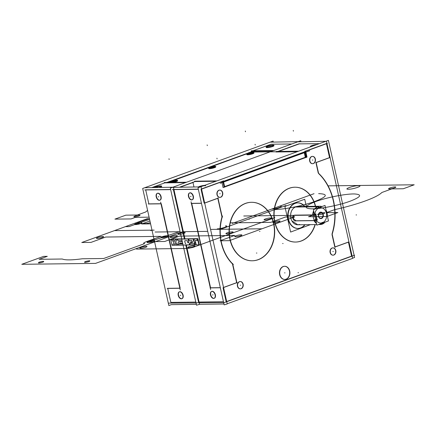 <?xml version="1.0" encoding="UTF-8"?>
<svg xmlns="http://www.w3.org/2000/svg" width="436" height="436" viewBox="0 0 436 436"><rect width="100%" height="100%" fill="white"/><g stroke="black" fill="none" stroke-linecap="round" stroke-linejoin="round"><path stroke-width="0.65" d="M160.622 202.135L180.253 289.956M180.155 288.163L161.298 203.803M180.128 288.261L167.184 288.425M167.713 288.321L179.855 288.169M196.314 304.333L171.359 304.644L168.852 305.56L142.681 188.466L273.094 141.068L273.29 141.945M291.809 143.973L271.088 144.229L291.809 143.973L271.088 144.229L291.809 143.973L271.088 144.229L253.038 150.791M252.035 151.297L252.161 151.848M152.126 187.469L164.775 182.869L152.126 187.469L164.775 182.869L185.491 182.613L164.775 182.869L152.126 187.469L164.775 182.869L185.491 182.613M145.722 189.938L148.834 203.879L145.722 189.938L148.834 203.879L145.722 189.938L148.834 203.879L160.982 203.726M167.735 288.419L170.858 302.393L167.735 288.419L170.858 302.393L195.808 302.083L170.858 302.393L167.735 288.419L170.858 302.393L195.808 302.083M298.796 141.624L270.069 142.163M299.679 143.738L279.836 150.954M272.347 151.047L251.071 151.308M252.008 151.167L272.729 150.905M280.174 150.633L298.747 143.885L319.468 143.629L298.747 143.885L277.966 151.434M273.803 145.515A4.022 0.665 -12.6 0 0 267.541 146.567A4.022 0.665 167.4 0 1 273.078 145.45A4.022 0.665 167.4 0 1 272.614 146.507A4.022 0.665 167.4 0 1 267.077 147.63A4.022 0.665 167.4 0 1 267.541 146.567A4.022 0.665 167.4 0 1 273.078 145.45A4.022 0.665 167.4 0 1 272.614 146.507A4.022 0.665 -12.6 0 0 273.999 145.662M273.759 150.529L251.37 150.812M193.971 186.946L192.903 182.155M186.526 182.237L164.138 182.515M193.366 182.379L180.335 187.115M170.672 189.627L144.757 189.949M145.689 189.807L170.645 189.496M215.875 181.278L195.154 181.534L179.779 187.12L195.154 181.534L179.779 187.12L195.154 181.534L215.875 181.278L195.154 181.534L215.875 181.278L195.154 181.534L179.779 187.12L192.429 182.526M161.494 186.335A4.022 0.665 -12.6 0 0 155.227 187.387A4.022 0.665 -12.6 0 0 155.123 187.431A4.022 0.665 167.4 0 1 155.227 187.387A4.022 0.665 167.4 0 1 160.764 186.27A4.022 0.665 167.4 0 1 160.301 187.327A4.022 0.665 167.4 0 1 160.186 187.366A4.022 0.665 -12.6 0 0 160.301 187.327A4.022 0.665 -12.6 0 0 161.691 186.483M184.968 238.961L173.397 187.202L144.676 187.742M186.325 245.032L199.568 304.295L196.511 305.211L170.334 188.123L300.747 140.719L300.944 141.596M173.381 189.611L184.417 238.993L173.381 189.611M198.516 302.05L185.769 245.037L198.516 302.05L223.466 301.739L198.516 302.05L185.769 245.037L198.516 302.05L223.466 301.739L198.516 302.05L185.769 245.037L198.516 302.05L185.769 245.037L198.516 302.05L223.466 301.739M182.057 298.649A3.657 2.224 -110 0 0 183.016 294.818A3.657 2.224 -110 0 0 180.019 291.695A3.657 2.224 -110 0 0 178.504 295.243A3.657 2.224 -110 0 0 181.594 298.731A3.657 2.224 -110 0 0 183.115 295.183A3.657 2.224 -110 0 0 180.019 291.695A3.657 2.224 -110 0 0 178.504 295.243A3.657 2.224 -110 0 0 181.594 298.731A3.657 2.224 -110 0 0 181.916 298.693M160.034 200.135A3.657 2.224 -110 0 0 160.998 196.304A3.657 2.224 -110 0 0 158.001 193.181A3.657 2.224 -110 0 0 156.48 196.729A3.657 2.224 -110 0 0 159.576 200.217A3.657 2.224 -110 0 0 161.091 196.669A3.657 2.224 -110 0 0 158.001 193.181A3.657 2.224 -110 0 0 156.48 196.729A3.657 2.224 -110 0 0 159.576 200.217A3.657 2.224 -110 0 0 159.892 200.179M168.307 303.124L196.56 302.955M148.305 203.983L161.249 203.825M154.878 187.131A4.022 0.665 167.4 0 1 159.102 186.058A4.022 0.665 167.4 0 1 161.609 186.118A4.022 0.665 167.4 0 1 159.93 187.066M160.486 186.864A4.022 0.665 167.4 0 1 158.889 187.382M154.197 187.442A4.022 0.665 167.4 0 1 155.439 186.93M181.545 298.813A3.657 2.224 70 0 1 178.373 295.891A3.657 2.224 70 0 1 179.278 291.88A3.657 2.224 70 0 1 179.981 291.815M179.512 291.82A3.657 2.224 70 0 1 182.684 294.741A3.657 2.224 70 0 1 181.774 298.753A3.657 2.224 70 0 1 181.076 298.818M159.527 200.298A3.657 2.224 70 0 1 156.355 197.377A3.657 2.224 70 0 1 157.26 193.366A3.657 2.224 70 0 1 157.963 193.295M157.489 193.301A3.657 2.224 70 0 1 160.661 196.227A3.657 2.224 70 0 1 159.756 200.233A3.657 2.224 70 0 1 159.053 200.304M272.8 146.044A4.022 0.665 167.4 0 1 268.576 147.117A4.022 0.665 167.4 0 1 266.074 147.052A4.022 0.665 167.4 0 1 267.753 146.109M267.192 146.311A4.022 0.665 167.4 0 1 271.415 145.237A4.022 0.665 167.4 0 1 273.922 145.297A4.022 0.665 167.4 0 1 272.244 146.245M174.694 181.632L172.422 181.986M172.405 181.665L172.83 181.981M172.187 181.812L174.035 181.142M175.681 180.945L173.408 181.3M175.703 181.267L175.272 180.951M175.915 181.12L174.073 181.79M304.284 152.725L305.309 157.292L304.284 152.725L305.309 157.292L304.284 152.725L305.309 157.292L224.616 186.619L223.597 182.057M309.762 150.736L220.175 183.3M304.208 152.371L223.515 181.698M168.492 182.281L248.624 153.156M248.891 153.058A3.657 0.605 167.4 0 1 253.921 152.039A3.657 0.605 -12.6 0 0 248.891 153.058A3.657 0.605 167.4 0 1 253.921 152.039A3.657 0.605 -12.6 0 0 248.891 153.058A3.657 0.605 -12.6 0 1 253.921 152.039A3.657 0.605 -12.6 0 0 248.891 153.058M254.144 152.033L276.37 151.761M172.738 182.406A3.657 0.605 -12.6 0 0 176.373 181.518A3.657 0.605 -12.6 0 1 172.738 182.406A3.657 0.605 -12.6 0 0 176.373 181.518A3.657 0.605 -12.6 0 1 172.738 182.406A3.657 0.605 -12.6 0 0 176.373 181.518A3.657 0.605 -12.6 0 0 176.798 180.553A3.657 0.605 -12.6 0 0 171.762 181.572A3.657 0.605 -12.6 0 0 170.585 182.433A3.657 0.605 -12.6 0 1 171.762 181.572A3.657 0.605 -12.6 0 0 170.585 182.433A3.657 0.605 -12.6 0 1 171.762 181.572A3.657 0.605 -12.6 0 0 170.585 182.433M253.752 152.862A3.657 0.605 -12.6 0 0 248.095 153.832A3.657 0.605 -12.6 0 0 247.675 154.796A3.657 0.605 -12.6 0 0 252.706 153.777A3.657 0.605 -12.6 0 0 253.125 152.813A3.657 0.605 -12.6 0 0 248.095 153.832A3.657 0.605 -12.6 0 0 247.675 154.796A3.657 0.605 -12.6 0 0 252.706 153.777A3.657 0.605 -12.6 0 0 253.965 153.009M215.591 166.737A3.657 0.605 -12.6 0 0 209.929 167.702A3.657 0.605 -12.6 0 0 209.509 168.667A3.657 0.605 -12.6 0 0 214.539 167.647A3.657 0.605 -12.6 0 0 214.959 166.683A3.657 0.605 -12.6 0 0 209.929 167.702A3.657 0.605 -12.6 0 0 209.509 168.667A3.657 0.605 -12.6 0 0 214.539 167.647A3.657 0.605 -12.6 0 0 215.804 166.879M306.448 157.271L306.998 157.069L305.74 151.423L221.82 181.921L223.085 187.567L224.153 187.18M305.93 157.456L224.665 186.995M168.41 181.921A3.657 0.605 -12.6 0 0 167.119 182.477M250.449 152.208L166.508 182.608M254.063 151.679A3.657 0.605 -12.6 0 0 248.542 152.796M176.558 181.054A3.657 0.605 167.4 0 1 172.716 182.041A3.657 0.605 167.4 0 1 170.422 181.981A3.657 0.605 167.4 0 1 171.975 181.114M171.419 181.316A3.657 0.605 167.4 0 1 175.261 180.33A3.657 0.605 167.4 0 1 177.556 180.39A3.657 0.605 167.4 0 1 176.002 181.256M177.425 180.608A3.657 0.605 -12.6 0 0 171.762 181.572A3.657 0.605 -12.6 0 1 176.798 180.553A3.657 0.605 -12.6 0 1 176.373 181.518A3.657 0.605 -12.6 0 0 177.637 180.749M252.891 153.314A3.657 0.605 167.4 0 1 249.043 154.295A3.657 0.605 167.4 0 1 246.749 154.24A3.657 0.605 167.4 0 1 248.307 153.368M247.746 153.57A3.657 0.605 167.4 0 1 251.594 152.589A3.657 0.605 167.4 0 1 253.883 152.644A3.657 0.605 167.4 0 1 252.33 153.516M214.725 167.184A3.657 0.605 167.4 0 1 210.882 168.165A3.657 0.605 167.4 0 1 208.588 168.111A3.657 0.605 167.4 0 1 210.141 167.239M209.58 167.446A3.657 0.605 167.4 0 1 213.427 166.459A3.657 0.605 167.4 0 1 215.722 166.514A3.657 0.605 167.4 0 1 214.169 167.386M321.991 218.267A3.248 2.523 -90.7 0 1 318.416 216.251A3.248 2.523 -90.7 0 1 320.618 212.13M319.686 212.474A3.248 2.523 -90.7 0 1 323.261 214.49A3.248 2.523 -90.7 0 1 321.06 218.605M321.348 218.185A2.921 2.267 89.3 0 0 322.902 214.577A2.921 2.267 89.3 0 0 320.089 212.561A2.921 2.267 -90.7 0 1 322.902 214.577A2.921 2.267 -90.7 0 1 321.348 218.185A2.921 2.267 -90.7 0 1 318.542 216.163A2.921 2.267 -90.7 0 1 320.089 212.561A2.921 2.267 -90.7 0 1 322.902 214.577A2.921 2.267 -90.7 0 1 321.348 218.185A2.921 2.267 -90.7 0 1 318.542 216.163A2.921 2.267 -90.7 0 1 320.089 212.561A2.921 2.267 89.3 0 0 318.542 216.163A2.921 2.267 89.3 0 0 321.348 218.185A2.921 2.267 89.3 0 0 322.902 214.577A2.921 2.267 89.3 0 0 320.089 212.561A2.921 2.267 -90.7 0 1 322.902 214.577A2.921 2.267 -90.7 0 1 321.348 218.185A2.921 2.267 -90.7 0 1 318.542 216.163A2.921 2.267 -90.7 0 1 320.089 212.561M328.466 220.938L316.879 225.145L313.413 209.645L325.005 205.438L328.466 220.938M315.484 214.365L316.716 219.869L315.484 214.365L316.716 219.869L315.484 214.365L316.716 219.869L316.056 220.109L313.969 220.545L296.158 220.769L313.969 220.545L316.056 220.109L313.969 220.545L296.158 220.769L313.969 220.545L316.056 220.109L313.969 220.545M316.122 220.218A7.674 5.957 89.3 0 0 322.373 222.758A7.674 5.957 89.3 0 1 316.122 220.218A7.674 5.957 89.3 0 0 322.373 222.758A7.674 5.957 89.3 0 1 316.122 220.218A7.674 5.957 89.3 0 0 322.373 222.758A7.674 5.957 89.3 0 0 326.444 213.291A7.674 5.957 89.3 0 0 319.07 207.983A7.674 5.957 89.3 0 0 314.797 214.479L312.71 214.915A9.14 7.09 -90.7 0 1 313.664 210.752A9.14 7.09 89.3 0 0 312.71 214.915L315.457 214.24M317.375 219.766L314.994 220.632L295.336 220.872M314.1 219.902L314.814 219.897M316.716 219.869L316.056 220.109L316.716 219.869M322.526 222.3A1.461 0.877 -113.4 0 1 322.308 224L322.629 224A9.14 7.09 -90.7 0 1 320.356 224.513A9.14 7.09 -90.7 0 1 319.021 224.371M296.137 206.724L318.705 206.446A9.14 7.09 -90.7 0 0 315.103 209.035M316.405 223.036A9.14 7.09 -90.7 0 1 313.816 211.449M291.853 220.818L297.799 224.796A9.14 7.09 -90.7 0 1 290.659 216.954A9.14 7.09 -90.7 0 1 295.706 206.86C292.621 208.217 290.916 210.997 290.599 215.188M297.799 224.796L299.646 224.453A9.14 7.09 -90.7 0 1 290.856 218.136A9.14 7.09 -90.7 0 1 295.706 206.86A9.14 7.09 -90.7 0 1 297.559 206.522L295.717 206.86L318.275 206.582L295.706 206.86L317.833 206.588A9.14 7.09 -90.7 0 1 319.686 206.244L318.193 206.451M310.41 224.638L290.61 232.072L284.888 206.457L304.731 199.247L306.334 206.413M304.508 206.435A12.791 9.93 89.3 0 0 294.921 203.345A12.791 9.93 89.3 0 1 304.508 206.435A12.791 9.93 89.3 0 0 294.921 203.345A12.791 9.93 89.3 0 1 304.508 206.435A12.791 9.93 89.3 0 0 294.921 203.345A12.791 9.93 89.3 0 0 288.131 219.128A12.791 9.93 89.3 0 0 300.426 227.974A12.791 9.93 89.3 0 0 304.737 224.709A12.791 9.93 89.3 0 1 300.426 227.974A12.791 9.93 89.3 0 0 304.737 224.709A12.791 9.93 89.3 0 1 300.426 227.974A12.791 9.93 89.3 0 0 304.737 224.709M301.352 227.728A12.791 9.93 -90.7 0 1 298.164 228.448A12.791 9.93 -90.7 0 1 288.142 217.068A12.791 9.93 -90.7 0 1 295.859 203.149M298.001 228.448A12.791 9.93 89.3 0 0 300.426 227.974A12.791 9.93 89.3 0 1 288.131 219.128A12.791 9.93 89.3 0 1 294.921 203.345A12.791 9.93 89.3 0 0 287.853 217.471A12.791 9.93 89.3 0 0 297.832 228.453M294.66 203.585A12.791 9.93 -90.7 0 1 297.848 202.86A12.791 9.93 -90.7 0 1 304.84 206.43M305.069 224.704A12.791 9.93 -90.7 0 1 300.153 228.164M295.281 207.035L317.849 206.757A9.14 7.09 -90.7 0 1 320.128 206.239A9.14 7.09 -90.7 0 1 321.981 206.533M321.408 224.317L321.773 224.311A9.14 7.09 -90.7 0 0 324.994 222.197M326.074 210.228A9.14 7.09 -90.7 0 1 327.327 215.831M317.708 206.822A1.461 0.872 65.6 0 1 318.781 208.479M318.847 224.431A9.14 7.09 89.3 0 0 321.643 224.224A9.14 7.09 89.3 0 1 318.847 224.431A9.14 7.09 89.3 0 0 321.643 224.224A9.14 7.09 -90.7 0 1 318.847 224.431A9.14 7.09 -90.7 0 0 319.91 224.518L321.948 224.148A1.461 0.888 70 0 0 322.422 223.134A1.461 0.888 70 0 1 321.948 224.148A1.461 0.888 -110 0 0 322.422 223.134A1.461 0.888 70 0 1 321.948 224.148A1.461 0.888 -110 0 0 322.422 223.134A1.461 0.888 70 0 1 321.948 224.148L324.678 222.311L321.479 224.295A1.461 0.905 -105.5 0 0 321.915 222.513M322.373 222.758A7.674 5.957 89.3 0 0 326.444 213.291A7.674 5.957 89.3 0 0 319.07 207.983A7.674 5.957 89.3 0 0 314.797 214.479A7.674 5.957 89.3 0 1 319.07 207.983A7.674 5.957 89.3 0 0 314.797 214.479A7.674 5.957 89.3 0 1 319.07 207.983A7.674 5.957 89.3 0 1 326.444 213.291A7.674 5.957 89.3 0 1 322.373 222.758A7.674 5.957 89.3 0 0 326.444 213.291A7.674 5.957 89.3 0 0 319.07 207.983A7.674 5.957 89.3 0 1 326.444 213.291A7.674 5.957 89.3 0 1 322.373 222.758M318.961 207.634A1.461 0.888 -110 0 0 318.111 206.642A1.461 0.888 70 0 1 318.961 207.634A1.461 0.888 -110 0 0 318.111 206.642A1.461 0.888 70 0 1 319.119 208.343A1.461 0.888 70 0 0 318.111 206.642A1.461 0.888 70 0 1 319.119 208.343A1.461 0.888 70 0 0 318.111 206.642A1.461 0.888 70 0 1 318.961 207.634A1.461 0.888 -110 0 0 318.111 206.642A1.461 0.888 70 0 1 319.119 208.343A1.461 0.888 70 0 0 318.111 206.642M314.198 220.109A1.461 0.474 -25.7 0 0 315.882 219.199M316.498 223.445A9.14 7.09 -90.7 0 1 314.024 220.643A9.14 7.09 89.3 0 0 316.498 223.445A9.14 7.09 -90.7 0 1 314.024 220.643A9.14 7.09 89.3 0 0 316.498 223.445A9.14 7.09 89.3 0 1 314.024 220.643M313.146 215.357L315.021 215.357M318.427 206.528A1.461 0.899 73.5 0 1 319.386 208.25M314.509 209.247A9.14 7.09 89.3 0 1 317.833 206.588L295.706 206.86L317.833 206.588A9.14 7.09 89.3 0 0 314.509 209.247A9.14 7.09 -90.7 0 1 317.833 206.588A9.14 7.09 89.3 0 0 314.509 209.247A9.14 7.09 -90.7 0 1 317.833 206.588L295.706 206.86A9.14 7.09 -90.7 0 0 290.856 218.136A9.14 7.09 -90.7 0 0 299.641 224.453A9.14 7.09 -90.7 0 1 290.856 218.136A9.14 7.09 -90.7 0 1 295.706 206.86A9.14 7.09 -90.7 0 0 290.856 218.136A9.14 7.09 -90.7 0 0 299.641 224.453M316.116 214.136L313.735 215.003L294.077 215.248M313.664 210.752A9.14 7.09 89.3 0 0 312.71 214.915L294.736 215.139L312.71 214.915A9.14 7.09 -90.7 0 1 313.664 210.752A9.14 7.09 89.3 0 0 312.71 214.915L314.797 214.479M317.212 220.229L315.789 213.874M295.586 220.976A2.927 1.782 70 0 1 293.014 218.681A2.927 1.782 70 0 1 293.728 215.439A2.927 1.782 70 0 1 294.338 215.389M318.64 173.621L316.084 162.203M318.242 172.967L315.937 162.65M352.582 258.194L354.577 257.469L354.114 255.398M195.966 302.78L224.213 302.611L354.632 255.213L354.076 255.218L328.406 140.376L197.993 187.774L224.164 304.868L227.227 303.952L201.056 186.859L172.329 187.398M297.728 141.82L326.45 141.28L352.626 258.374L227.189 303.772M348.44 242.138L351.569 256.128L226.682 301.521L351.569 256.128L348.44 242.138L351.569 256.128L348.44 242.138L351.569 256.128L226.682 301.521M226.17 301.707L223.041 287.711M223.537 287.444L236.655 282.675L232.459 263.911A40.94 31.774 -90.7 0 1 221.221 242.634A40.94 31.774 -90.7 0 1 221.973 217.003L217.798 198.315L221.973 217.003A40.94 31.774 89.3 0 0 221.221 242.634A40.94 31.774 89.3 0 0 232.459 263.911L236.655 282.675L223.537 287.444L236.655 282.675L223.537 287.444L236.655 282.675L232.459 263.911A40.94 31.774 -90.7 0 1 221.221 242.634A40.94 31.774 89.3 0 0 232.459 263.911A40.94 31.774 89.3 0 1 221.221 242.634A40.94 31.774 -90.7 0 1 221.973 217.003A40.94 31.774 89.3 0 0 221.221 242.634A40.94 31.774 89.3 0 0 232.459 263.911M217.782 198.238L204.664 203.002M204.152 203.192L201.04 189.268M201.519 188.93L222.812 181.191M222.851 181.371L224.071 186.821M224.584 186.635L305.854 157.096L304.628 151.619L305.854 157.096L304.628 151.619L305.854 157.096L224.584 186.635L305.854 157.096L304.628 151.619M305.107 151.281L326.401 143.542M326.444 143.722L329.545 157.614L316.149 162.486L329.545 157.614L326.444 143.722L329.545 157.614L326.444 143.722L329.545 157.614L316.149 162.486M318.623 173.561A51.176 39.72 -90.7 0 1 333.295 200.762A51.176 39.72 -90.7 0 1 332.041 233.838A51.176 39.72 89.3 0 0 333.295 200.762A51.176 39.72 89.3 0 0 318.623 173.561A51.176 39.72 -90.7 0 1 333.295 200.762A51.176 39.72 -90.7 0 1 332.041 233.838A51.176 39.72 89.3 0 0 333.295 200.762A51.176 39.72 89.3 0 0 318.623 173.561A51.176 39.72 89.3 0 1 333.295 200.762A51.176 39.72 89.3 0 1 332.041 233.838A51.176 39.72 89.3 0 0 333.295 200.762M332.03 234.661L334.793 247.01M335.022 246.923L348.424 242.056M332.81 247.866A3.657 2.839 89.3 0 0 332.068 248.002A3.657 2.839 89.3 0 0 330.128 252.509A3.657 2.839 89.3 0 0 333.638 255.038A3.657 2.839 89.3 0 0 335.578 250.526A3.657 2.839 89.3 0 0 332.068 248.002A3.657 2.839 89.3 0 0 330.128 252.509A3.657 2.839 89.3 0 0 333.638 255.038A3.657 2.839 89.3 0 0 335.666 251.076A3.657 2.839 89.3 0 0 332.924 247.866M251.387 202.299A29.245 22.699 89.3 0 0 245.463 203.394A29.245 22.699 89.3 0 0 229.941 239.468A29.245 22.699 89.3 0 0 258.041 259.687A29.245 22.699 89.3 0 0 273.563 223.614A29.245 22.699 89.3 0 0 245.463 203.394A29.245 22.699 89.3 0 0 229.941 239.468A29.245 22.699 89.3 0 0 258.041 259.687A29.245 22.699 89.3 0 0 274.206 227.472A29.245 22.699 89.3 0 0 251.507 202.299M315.364 206.299A27.413 21.277 89.3 0 0 288.883 188.374A27.413 21.277 89.3 0 0 274.685 222.06A27.413 21.277 89.3 0 0 294.235 242.013A27.413 21.277 89.3 0 0 315.01 224.584A27.413 21.277 89.3 0 1 295.472 242.045A27.413 21.277 89.3 0 1 274.685 222.06A27.413 21.277 89.3 0 0 294.235 242.013A27.413 21.277 89.3 0 0 315.01 224.584A27.413 21.277 89.3 0 1 294.235 242.013A27.413 21.277 89.3 0 1 274.685 222.06A27.413 21.277 89.3 0 0 294.235 242.013A27.413 21.277 89.3 0 0 315.01 224.584A27.413 21.277 89.3 0 1 294.235 242.013A27.413 21.277 89.3 0 1 274.685 222.06A27.413 21.277 89.3 0 1 288.883 188.374A27.413 21.277 89.3 0 1 315.364 206.299A27.413 21.277 89.3 0 0 288.883 188.374A27.413 21.277 89.3 0 0 274.685 222.06A27.413 21.277 89.3 0 1 288.883 188.374A27.413 21.277 89.3 0 1 315.364 206.299A27.413 21.277 89.3 0 0 288.883 188.374A27.413 21.277 89.3 0 0 274.685 222.06M312.361 156.388A3.657 2.839 89.3 0 0 311.62 156.524A3.657 2.839 89.3 0 0 309.68 161.031A3.657 2.839 89.3 0 0 313.19 163.56A3.657 2.839 89.3 0 0 315.13 159.047A3.657 2.839 89.3 0 0 311.62 156.524A3.657 2.839 89.3 0 0 309.68 161.031A3.657 2.839 89.3 0 0 313.19 163.56A3.657 2.839 89.3 0 0 315.217 159.598A3.657 2.839 89.3 0 0 312.476 156.388M219.673 190.074A3.657 2.839 89.3 0 0 218.932 190.21A3.657 2.839 89.3 0 0 216.992 194.718A3.657 2.839 89.3 0 0 220.507 197.246A3.657 2.839 89.3 0 0 222.447 192.734A3.657 2.839 89.3 0 0 218.932 190.21A3.657 2.839 89.3 0 0 216.992 194.718A3.657 2.839 89.3 0 0 220.507 197.246A3.657 2.839 89.3 0 0 222.534 193.284A3.657 2.839 89.3 0 0 219.793 190.074M240.122 281.552A3.657 2.839 89.3 0 0 239.38 281.689A3.657 2.839 89.3 0 0 237.44 286.196A3.657 2.839 89.3 0 0 240.955 288.725A3.657 2.839 89.3 0 0 242.896 284.212A3.657 2.839 89.3 0 0 239.38 281.689A3.657 2.839 89.3 0 0 237.44 286.196A3.657 2.839 89.3 0 0 240.955 288.725A3.657 2.839 89.3 0 0 242.983 284.763A3.657 2.839 89.3 0 0 240.241 281.552M284.49 266.292A6.578 5.107 89.3 0 0 283.155 266.538A6.578 5.107 89.3 0 0 279.661 274.653A6.578 5.107 89.3 0 0 285.989 279.204A6.578 5.107 89.3 0 0 289.477 271.088A6.578 5.107 89.3 0 0 283.155 266.538A6.578 5.107 89.3 0 0 279.661 274.653A6.578 5.107 89.3 0 0 285.989 279.204A6.578 5.107 89.3 0 0 289.629 272.015A6.578 5.107 89.3 0 0 284.604 266.292M223.968 303.99L199.018 304.301M173.348 189.458L198.298 189.148M201.443 203.225L191.704 203.345M191.726 203.443L210.577 287.787L220.322 287.667L210.577 287.787L220.322 287.667L210.577 287.787L191.726 203.443L210.577 287.787L191.726 203.443L210.577 287.787L220.322 287.667M192.303 199.732A3.657 2.224 -110 0 0 193.262 195.9A3.657 2.224 -110 0 0 190.265 192.777A3.657 2.224 -110 0 0 188.75 196.325A3.657 2.224 -110 0 0 191.84 199.813A3.657 2.224 -110 0 0 193.361 196.271A3.657 2.224 -110 0 0 190.265 192.777A3.657 2.224 -110 0 0 188.75 196.325A3.657 2.224 -110 0 0 191.84 199.813A3.657 2.224 -110 0 0 192.162 199.775M214.321 298.246A3.657 2.224 -110 0 0 215.286 294.414A3.657 2.224 -110 0 0 212.288 291.292A3.657 2.224 -110 0 0 210.768 294.84A3.657 2.224 -110 0 0 213.858 298.328A3.657 2.224 -110 0 0 215.379 294.785A3.657 2.224 -110 0 0 212.288 291.292A3.657 2.224 -110 0 0 210.768 294.84A3.657 2.224 -110 0 0 213.858 298.328A3.657 2.224 -110 0 0 214.18 298.289M223.804 181.027L201.121 189.268M198.336 189.3L172.356 189.627M327.392 143.373L304.71 151.619M297.221 151.712L275.95 151.979M276.936 151.81L297.657 151.554M311.795 146.016A4.022 0.665 167.4 0 0 310.427 146.91A4.022 0.665 167.4 0 1 311.795 146.016A4.022 0.665 -12.6 0 0 310.427 146.91A4.022 0.665 167.4 0 1 311.795 146.016A4.022 0.665 167.4 0 1 315.419 145.095A4.022 0.665 -12.6 0 0 311.795 146.016A4.022 0.665 167.4 0 1 315.419 145.095A4.022 0.665 -12.6 0 0 311.795 146.016A4.022 0.665 167.4 0 1 315.419 145.095M306.486 157.451L305.064 151.101M298.687 151.178L276.304 151.456M310.977 146.714A4.022 0.665 167.4 0 1 310.323 146.501A4.022 0.665 167.4 0 1 312.002 145.553M311.446 145.76A4.022 0.665 167.4 0 1 316.934 144.545M330.074 157.51L315.887 162.666M348.953 241.953L334.761 247.108M335.12 247.365L332.096 233.838M333.398 200.102A51.176 39.72 -90.7 0 1 331.976 234.83M318.122 172.863A51.176 39.72 -90.7 0 1 333.687 201.416M224.704 187.175L223.287 180.82M216.91 180.902L194.521 181.18M198.451 186.891A4.022 0.665 167.4 0 1 199.688 186.374M199.132 186.581A4.022 0.665 167.4 0 1 204.62 185.365M205.743 185.785A4.022 0.665 -12.6 0 0 199.481 186.837M218.311 198.129L204.68 203.083M201.47 203.323L191.175 203.449M222.305 217.373L217.946 197.857M233.358 264.538A40.94 31.774 -90.7 0 1 222.518 216.027M236.988 283.051L232.628 263.535M237.184 282.572L223.554 287.526M220.344 287.765L210.048 287.891M210.675 289.575L191.044 201.759M191.791 199.895A3.657 2.224 70 0 1 188.619 196.974A3.657 2.224 70 0 1 189.524 192.963A3.657 2.224 70 0 1 190.227 192.897M189.753 192.903A3.657 2.224 70 0 1 192.93 195.824A3.657 2.224 70 0 1 192.02 199.835A3.657 2.224 70 0 1 191.317 199.901M213.814 298.409A3.657 2.224 70 0 1 210.637 295.488A3.657 2.224 70 0 1 211.547 291.477A3.657 2.224 70 0 1 212.25 291.412M211.776 291.417A3.657 2.224 70 0 1 214.948 294.338A3.657 2.224 70 0 1 214.043 298.349A3.657 2.224 70 0 1 213.34 298.415M334.15 254.913A3.657 2.839 -90.7 0 1 333.137 255.169A3.657 2.839 -90.7 0 1 330.265 251.845A3.657 2.839 -90.7 0 1 332.586 247.915M332.025 248.117A3.657 2.839 -90.7 0 1 333.044 247.861A3.657 2.839 -90.7 0 1 335.911 251.185A3.657 2.839 -90.7 0 1 333.595 255.115M259.638 259.131A29.245 22.699 -90.7 0 1 252.351 260.777A29.245 22.699 -90.7 0 1 229.445 234.764A29.245 22.699 -90.7 0 1 247.076 202.947M244.34 203.944A29.245 22.699 -90.7 0 1 251.627 202.299A29.245 22.699 -90.7 0 1 274.533 228.306A29.245 22.699 -90.7 0 1 256.897 260.129M275.334 223.701A27.413 21.277 -90.7 0 1 295.03 187.218A27.413 21.277 -90.7 0 1 315.599 206.299A27.413 21.277 -90.7 0 0 315.402 205.558M315.244 224.578A27.413 21.277 -90.7 0 1 295.712 242.04A27.413 21.277 -90.7 0 1 274.593 220.387M313.702 163.435A3.657 2.839 -90.7 0 1 312.688 163.691A3.657 2.839 -90.7 0 1 309.816 160.366A3.657 2.839 -90.7 0 1 312.138 156.437M311.582 156.638A3.657 2.839 -90.7 0 1 312.596 156.382A3.657 2.839 -90.7 0 1 315.468 159.707A3.657 2.839 -90.7 0 1 313.146 163.636M221.019 197.121A3.657 2.839 -90.7 0 1 220 197.377A3.657 2.839 -90.7 0 1 217.133 194.053A3.657 2.839 -90.7 0 1 219.455 190.123M218.894 190.325A3.657 2.839 -90.7 0 1 219.913 190.069A3.657 2.839 -90.7 0 1 222.78 193.393A3.657 2.839 -90.7 0 1 220.458 197.328M241.468 288.599A3.657 2.839 -90.7 0 1 240.449 288.855A3.657 2.839 -90.7 0 1 237.582 285.531A3.657 2.839 -90.7 0 1 239.904 281.602M239.342 281.803A3.657 2.839 -90.7 0 1 240.356 281.547A3.657 2.839 -90.7 0 1 243.228 284.872A3.657 2.839 -90.7 0 1 240.906 288.806M286.528 279.078A6.578 5.107 -90.7 0 1 284.888 279.449A6.578 5.107 -90.7 0 1 279.738 273.595A6.578 5.107 -90.7 0 1 283.7 266.434M283.084 266.658A6.578 5.107 -90.7 0 1 284.724 266.287A6.578 5.107 -90.7 0 1 289.88 272.14A6.578 5.107 -90.7 0 1 285.912 279.302M248.515 154.072L250.362 153.401M248.733 153.919L249.163 154.24M251.022 153.892L248.749 154.246M252.242 153.379L250.4 154.05M252.03 153.526L251.599 153.21M252.013 153.205L249.735 153.554M214.081 167.25L212.234 167.92M210.566 167.795L210.997 168.111M210.354 167.942L212.196 167.271M213.847 167.075L211.574 167.424M213.863 167.397L213.438 167.081M212.861 167.762L210.588 168.116M171.065 239.201L197.917 238.639L199.274 244.689L197.917 238.639L171.032 239.059L197.917 238.639L199.274 244.689L197.917 238.639L171.032 239.059L197.917 238.639L199.274 244.689L197.917 238.639L171.032 239.059L197.917 238.639L199.274 244.689L198.832 244.694M177.43 239.075L176.106 239.097M172.939 239.146L171.62 239.168M181.708 239.01L178.111 239.064M188.516 238.906L184.957 238.961M193.671 238.824L189.142 238.895M197.377 238.765L194.734 238.961L197.459 238.754L196.985 238.95L197.35 240.465L195.235 240.525L195.688 242.558M171.119 239.391L174.04 242.394L172.661 245.07M174.046 242.427L172.71 244.999M174.019 242.323L171.234 239.457M173.076 239.13L171.626 239.157M171.212 239.315L172.569 239.293M173.038 239.108L172.558 239.282L174.564 241.348L175.648 239.239L176.133 239.059M172.634 239.31L174.585 241.315M174.623 241.293L175.664 239.26L174.623 241.293L175.67 239.26L177.021 239.228L175.621 239.26M177.496 239.064L175.664 239.266M175.49 242.389L177.038 239.228M177.081 239.348L175.555 242.318L178.095 244.918L175.555 242.318L177.081 239.348L175.555 242.318L177.081 239.348L175.555 242.318L178.095 244.918M178.106 244.988L175.468 242.274M178.024 244.918L176.673 245.048L175.065 243.397L176.705 245.065M176.64 245.076L178.084 245.054M176.7 245.065L175.065 243.397M174.994 243.375L176.667 245.092M174.994 243.402L174.138 245.087M174.084 245.136L174.983 243.375M172.716 245.141L174.106 245.119L172.787 245.125M197.508 238.792L198.865 244.836L171.986 245.255L170.623 239.206L171.986 245.255L198.865 244.836L171.986 245.255L170.623 239.206L171.986 245.255L198.865 244.836L171.986 245.255L170.623 239.206L171.986 245.255L198.865 244.836L171.986 245.255L170.623 239.206L197.508 238.792L198.865 244.836L197.508 238.792L170.623 239.206L197.508 238.792L198.865 244.836L197.508 238.792L170.623 239.206L197.508 238.792L198.865 244.836L197.508 238.792L170.623 239.206L197.508 238.792M178.711 241.8A1.444 0.877 -110 0 1 178.809 241.773A1.444 0.877 -110 0 0 178.297 243.174L178.4 243.642A1.444 0.877 -110 0 0 179.621 245.021A1.444 0.877 -110 0 1 178.4 243.642L178.297 243.174L178.4 243.642A1.444 0.877 -110 0 0 179.621 245.021A1.444 0.877 -110 0 1 178.4 243.642L178.297 243.174L178.4 243.642A1.444 0.877 -110 0 0 179.621 245.021M179.654 245.016L183.044 244.967M181.485 239.157L177.708 239.217M177.686 239.331L177.964 240.574M178.041 240.683L181.627 240.628A1.275 0.774 70 0 1 182.221 241.708L182.215 241.713M177.926 240.699L181.698 240.639A1.275 0.774 70 0 1 182.248 241.648A1.275 0.774 -110 0 0 181.692 240.639A1.275 0.774 70 0 1 182.248 241.648A1.275 0.774 -110 0 0 181.692 240.639A1.275 0.774 70 0 1 182.248 241.648M182.188 241.615L178.891 241.767M182.499 243.174L182.624 243.74M182.591 243.806L182.45 243.141M182.564 243.708L179.681 243.855M179.605 243.746L179.501 243.272M179.518 243.152L182.433 243.108M182.461 243.119L179.425 243.168M184.793 241.435A0.725 0.441 70 0 1 184.989 240.699A0.725 0.441 70 0 1 185.115 240.683L187.273 240.634M187.295 240.645L185.038 240.683M187.333 240.705L187.753 242.58M187.829 242.689L188.897 242.569M188.952 242.601L188.167 239.124M188.625 238.89L184.548 239.108M185.338 244.928L189.349 244.869M189.415 244.869L189.17 243.74M189.447 244.798L189.219 243.779M185.812 243.762A0.725 0.441 70 0 1 185.202 243.07A0.725 0.441 -110 0 0 185.812 243.762A0.725 0.441 70 0 1 185.202 243.07L184.82 241.37A0.725 0.441 70 0 1 185.055 240.677A0.725 0.441 -110 0 0 184.82 241.37L185.202 243.07A0.725 0.441 -110 0 0 185.812 243.762A0.725 0.441 70 0 1 185.202 243.07L184.82 241.37A0.725 0.441 70 0 1 185.055 240.677A0.725 0.441 70 0 0 184.82 241.37L185.202 243.07L184.82 241.37A0.725 0.441 -110 0 1 185.011 240.694M194.227 243.25L189.883 243.321M189.867 243.435L190.183 244.852L189.867 243.435L190.183 244.852L194.505 244.787L190.183 244.852L189.867 243.435L190.183 244.852L194.543 244.683M194.57 244.787L194.243 243.288M194.603 244.716L194.287 243.321M190.636 242.645L191.987 242.639M192.047 242.612L193.6 240.35M193.606 240.291L193.328 239.042M193.268 238.972L188.734 239.042M188.712 239.162L189.011 240.498M189.088 240.607L191.807 240.585M191.829 240.694L190.581 242.509M194.598 238.988A1.733 1.057 -110 0 1 194.767 238.95A1.733 1.057 -110 0 0 194.096 240.634L194.511 242.476M194.581 242.585L195.617 242.569M195.682 242.569L194.511 242.596M195.715 242.498L195.295 240.628M195.312 240.509L197.295 240.378M197.35 240.41L197.034 238.983M196.968 238.917L194.81 238.95A1.733 1.057 70 0 0 194.56 238.999A1.733 1.057 70 0 0 194.069 240.699M194.707 243.364L195.001 244.667M195.077 244.776L196.151 244.661M196.178 244.76L195.846 243.261M196.205 244.689L195.895 243.293M195.851 243.234L194.729 243.244M178.248 243.135L178.373 243.702M178.27 243.234A1.444 0.877 70 0 1 178.673 241.811A1.444 0.877 70 0 1 178.885 241.778M178.695 241.806A1.444 0.877 -110 0 0 178.297 243.174A1.444 0.877 -110 0 1 178.809 241.773A1.444 0.877 -110 0 0 178.297 243.174A1.444 0.877 -110 0 1 178.809 241.773M182.248 241.729L178.787 241.784M177.626 239.25L177.948 240.677M178.073 239.053L181.523 239.168M181.409 239.173A2.022 1.232 70 0 1 181.758 239.217M179.518 245.032L183.191 244.978M179.616 245.032A1.444 0.877 70 0 1 178.351 243.61M179.588 243.844L179.441 243.184M182.613 243.822L179.583 243.866M185.175 243.135L184.771 241.337M185.807 243.773A0.725 0.441 70 0 1 185.153 243.037M185.191 244.945L189.458 244.879M184.259 239.168A2.022 1.232 70 0 1 184.553 239.124M184.924 238.95L184.444 239.124A2.022 1.232 -110 0 0 184.297 239.151M188.597 238.89L184.444 239.124M187.758 242.705L188.919 242.683L188.107 239.053M187.284 240.672L187.736 242.683M190.058 244.869L194.625 244.798M189.807 243.353L190.156 244.918M194.276 243.266L189.758 243.337M191.813 240.667L190.51 242.569M188.995 240.623L191.791 240.579M188.657 239.081L188.995 240.601M193.802 238.808L189.088 238.884M193.764 238.83L193.279 239.01L193.584 240.35M191.982 242.667L193.595 240.318M190.559 242.661L192.02 242.634M194.56 238.999L195.039 238.824A1.733 1.057 70 0 1 195.175 238.803M194.576 238.993A1.733 1.057 -110 0 0 194.096 240.634A1.733 1.057 -110 0 1 194.767 238.95A1.733 1.057 -110 0 0 194.096 240.634A1.733 1.057 -110 0 1 194.767 238.95M194.047 240.601L194.494 242.574M195.824 243.239L194.658 243.261M195.006 244.792L196.173 244.776M194.652 243.283L194.985 244.77M272.614 146.507A4.022 0.665 167.4 0 1 267.077 147.63A4.022 0.665 167.4 0 1 267.541 146.567A4.022 0.665 167.4 0 1 273.078 145.45A4.022 0.665 167.4 0 1 272.614 146.507A4.022 0.665 167.4 0 1 267.077 147.63A4.022 0.665 167.4 0 1 267.541 146.567A4.022 0.665 -12.6 0 0 267.077 147.63A4.022 0.665 -12.6 0 0 272.614 146.507A4.022 0.665 -12.6 0 0 273.078 145.45A4.022 0.665 -12.6 0 0 267.541 146.567M160.301 187.327A4.022 0.665 167.4 0 1 160.186 187.366A4.022 0.665 167.4 0 0 160.301 187.327A4.022 0.665 -12.6 0 0 160.764 186.27A4.022 0.665 -12.6 0 0 155.227 187.387A4.022 0.665 167.4 0 1 160.764 186.27A4.022 0.665 167.4 0 1 160.301 187.327A4.022 0.665 167.4 0 0 160.764 186.27A4.022 0.665 167.4 0 0 155.227 187.387A4.022 0.665 167.4 0 0 155.123 187.431A4.022 0.665 167.4 0 1 155.227 187.387M181.594 298.731A3.657 2.224 -110 0 0 183.115 295.183A3.657 2.224 -110 0 0 180.019 291.695A3.657 2.224 -110 0 0 178.504 295.243A3.657 2.224 -110 0 0 181.594 298.731A3.657 2.224 -110 0 0 183.115 295.183A3.657 2.224 -110 0 0 180.019 291.695A3.657 2.224 -110 0 0 178.504 295.243A3.657 2.224 -110 0 0 181.594 298.731A3.657 2.224 -110 0 0 183.115 295.183A3.657 2.224 -110 0 0 180.019 291.695A3.657 2.224 -110 0 0 178.504 295.243A3.657 2.224 -110 0 0 181.594 298.731A3.657 2.224 -110 0 0 183.115 295.183A3.657 2.224 -110 0 0 180.019 291.695M159.576 200.217A3.657 2.224 -110 0 0 161.091 196.669A3.657 2.224 -110 0 0 158.001 193.181A3.657 2.224 -110 0 0 156.48 196.729A3.657 2.224 -110 0 0 159.576 200.217A3.657 2.224 -110 0 0 161.091 196.669A3.657 2.224 -110 0 0 158.001 193.181A3.657 2.224 -110 0 0 156.48 196.729A3.657 2.224 -110 0 0 159.576 200.217A3.657 2.224 -110 0 0 161.091 196.669A3.657 2.224 -110 0 0 158.001 193.181A3.657 2.224 -110 0 0 156.48 196.729A3.657 2.224 -110 0 0 159.576 200.217A3.657 2.224 -110 0 0 161.091 196.669A3.657 2.224 -110 0 0 158.001 193.181M149.575 219.319L140.441 222.638L149.575 219.319L140.441 222.638L138.076 223.014L137.678 222.676L148.583 218.714L147.199 218.73L149.439 218.703L147.199 218.73L114.483 230.617L154.148 230.126L114.483 230.617L154.148 230.126L114.483 230.617L81.772 242.509L90.993 242.394L105.714 237.042L161.026 236.356L146.305 241.702L155.527 241.588L182.782 231.68L155.527 241.588L182.782 231.68L155.527 241.588L164.743 241.473L179.463 236.127L234.775 235.435L220.055 240.786L229.276 240.672L261.987 228.78L210.566 229.423L220.502 229.298L285.929 205.52L220.502 229.298L285.929 205.52L220.502 229.298L285.929 205.52L220.502 229.298L210.566 229.423L261.987 228.78L210.566 229.423L261.987 228.78L210.566 229.423L261.987 228.78L294.698 216.894L285.482 217.008L270.761 222.36L230.268 222.861M147.581 210.397L145.646 212.01L147.581 210.397L145.646 212.01L137.362 215.024L125.835 215.166L114.93 219.128L131.067 218.932L135.427 217.346L149.096 217.172M145.646 212.01L137.362 215.024L125.835 215.166L114.93 219.128L131.067 218.932L135.427 217.346L131.067 218.932L114.93 219.128L125.835 215.166L137.362 215.024L145.646 212.01M139.253 215.144C141.923 215.062 137.008 216.85 134.62 216.828C131.95 216.91 136.871 215.122 139.253 215.144C141.923 215.062 137.008 216.85 134.62 216.828C131.95 216.91 136.871 215.122 139.253 215.144C141.923 215.062 137.008 216.85 134.62 216.828C131.95 216.91 136.871 215.122 139.253 215.144M149.439 218.703L147.199 218.73L148.583 218.714L137.678 222.676L138.076 223.014L140.441 222.638L138.076 223.014L137.678 222.676L148.583 218.714L147.199 218.73L81.772 242.509L90.993 242.394L105.714 237.042L161.026 236.356L146.305 241.702L164.743 241.473L179.463 236.127L234.775 235.435L220.055 240.786L229.276 240.672L294.698 216.894L285.482 217.008L270.761 222.36L285.482 217.008L294.698 216.894L229.276 240.672L220.055 240.786L234.775 235.435L179.463 236.127L164.743 241.473L155.527 241.588L182.782 231.68L137.531 248.128C136.016 248.727 135.874 249.049 137.111 249.092L187.812 248.46L192.848 247.441L273.536 218.114C275.056 217.515 275.198 217.193 273.961 217.15C275.198 217.193 275.056 217.515 273.536 218.114C275.056 217.515 275.198 217.193 273.961 217.15M176.068 236.552C172.694 237.827 167.8 237.887 171.457 236.606C174.836 235.331 179.73 235.271 176.068 236.552C172.694 237.827 167.8 237.887 171.457 236.606C174.836 235.331 179.73 235.271 176.068 236.552C172.694 237.827 167.8 237.887 171.457 236.606C174.836 235.331 179.73 235.271 176.068 236.552M240.601 235.745C237.228 237.02 232.334 237.086 235.99 235.805C239.364 234.53 244.258 234.464 240.601 235.745C237.228 237.02 232.334 237.086 235.99 235.805C239.364 234.53 244.258 234.464 240.601 235.745C237.228 237.02 232.334 237.086 235.99 235.805C239.364 234.53 244.258 234.464 240.601 235.745M155.129 232.028L180.079 231.718L155.129 232.028M102.318 237.467C98.945 238.743 94.051 238.803 97.708 237.527C101.081 236.247 105.975 236.187 102.318 237.467C98.945 238.743 94.051 238.803 97.708 237.527C101.081 236.247 105.975 236.187 102.318 237.467C98.945 238.743 94.051 238.803 97.708 237.527C101.081 236.247 105.975 236.187 102.318 237.467M166.852 236.666C163.473 237.942 158.579 238.002 162.241 236.721C165.615 235.445 170.509 235.386 166.852 236.666C163.473 237.942 158.579 238.002 162.241 236.721C165.615 235.445 170.509 235.386 166.852 236.666C163.473 237.942 158.579 238.002 162.241 236.721C165.615 235.445 170.509 235.386 166.852 236.666M157.767 187.36L157.609 186.657L157.767 187.36M180.809 295.216L180.264 295.412L180.809 295.216M158.786 196.696L158.241 196.898L158.786 196.696M270.075 146.54L269.922 145.837L270.075 146.54M151.951 229.946L150.545 230.459L151.951 229.946L150.545 230.459L152.06 230.437M259.491 231.445L259.949 231.44L259.491 231.445M356.076 214.932L356.539 214.926L356.076 214.932M169.141 159.483L168.983 158.78L169.141 159.483M298.006 272.702L298.469 272.696L298.006 272.702M293.406 131.149L293.248 130.44L293.406 131.149M252.706 153.777A3.657 0.605 -12.6 0 0 253.125 152.813A3.657 0.605 -12.6 0 0 248.095 153.832A3.657 0.605 -12.6 0 0 247.675 154.796A3.657 0.605 -12.6 0 0 252.706 153.777A3.657 0.605 -12.6 0 0 253.125 152.813A3.657 0.605 -12.6 0 0 248.095 153.832A3.657 0.605 -12.6 0 0 247.675 154.796A3.657 0.605 -12.6 0 0 252.706 153.777A3.657 0.605 -12.6 0 0 253.125 152.813A3.657 0.605 -12.6 0 0 248.095 153.832A3.657 0.605 -12.6 0 0 247.675 154.796A3.657 0.605 -12.6 0 0 252.706 153.777A3.657 0.605 -12.6 0 0 253.125 152.813A3.657 0.605 -12.6 0 0 248.095 153.832M214.539 167.647A3.657 0.605 -12.6 0 0 214.959 166.683A3.657 0.605 -12.6 0 0 209.929 167.702A3.657 0.605 -12.6 0 0 209.509 168.667A3.657 0.605 -12.6 0 0 214.539 167.647A3.657 0.605 -12.6 0 0 214.959 166.683A3.657 0.605 -12.6 0 0 209.929 167.702A3.657 0.605 -12.6 0 0 209.509 168.667A3.657 0.605 -12.6 0 0 214.539 167.647A3.657 0.605 -12.6 0 0 214.959 166.683A3.657 0.605 -12.6 0 0 209.929 167.702A3.657 0.605 -12.6 0 0 209.509 168.667A3.657 0.605 -12.6 0 0 214.539 167.647A3.657 0.605 -12.6 0 0 214.959 166.683A3.657 0.605 -12.6 0 0 209.929 167.702M305.309 157.292L224.616 186.619L305.309 157.292M304.126 152.006L305.385 157.658L304.126 152.006M180.03 231.494L155.336 239.718C149.717 240.073 140.67 243.364 144.648 243.599L103.648 258.504L82.35 258.766C72.027 260.167 65.329 260.254 62.261 259.017L39.12 259.306L47.295 256.335L43.611 256.379L21.8 264.303L95.549 263.388L182.782 231.68L137.531 248.128C136.016 248.727 135.874 249.049 137.111 249.092L187.812 248.46L192.848 247.441L273.536 218.114L192.848 247.441L187.812 248.46L137.111 249.092C135.874 249.049 136.016 248.727 137.531 248.128L182.782 231.68L207.738 231.369L182.782 231.68L207.738 231.369L182.782 231.68L155.527 241.588L146.305 241.702L161.026 236.356L105.714 237.042L90.993 242.394L81.772 242.509L114.483 230.617L154.148 230.126L114.483 230.617L147.199 218.73L125.388 226.655L129.078 226.611L137.253 223.635L146.251 223.526L150.344 222.752M145.706 247.261C142.332 248.536 137.438 248.596 141.095 247.321C144.469 246.04 149.363 245.98 145.706 247.261C142.332 248.536 137.438 248.596 141.095 247.321C144.469 246.04 149.363 245.98 145.706 247.261C142.332 248.536 137.438 248.596 141.095 247.321C144.469 246.04 149.363 245.98 145.706 247.261M176.373 181.518A3.657 0.605 -12.6 0 0 176.798 180.553A3.657 0.605 -12.6 0 0 171.762 181.572A3.657 0.605 -12.6 0 1 176.798 180.553A3.657 0.605 -12.6 0 1 176.373 181.518A3.657 0.605 -12.6 0 0 176.798 180.553A3.657 0.605 -12.6 0 0 171.762 181.572M193.644 246.667C190.27 247.942 185.376 248.002 189.033 246.722C192.407 245.446 197.301 245.386 193.644 246.667C190.27 247.942 185.376 248.002 189.033 246.722C192.407 245.446 197.301 245.386 193.644 246.667C190.27 247.942 185.376 248.002 189.033 246.722C192.407 245.446 197.301 245.386 193.644 246.667M269.971 218.921C266.598 220.202 261.704 220.262 265.366 218.981C268.74 217.706 273.634 217.64 269.971 218.921C266.598 220.202 261.704 220.262 265.366 218.981C268.74 217.706 273.634 217.64 269.971 218.921C266.598 220.202 261.704 220.262 265.366 218.981C268.74 217.706 273.634 217.64 269.971 218.921M183.872 233.391C180.493 234.666 175.599 234.726 179.261 233.445C182.635 232.17 187.529 232.11 183.872 233.391C180.493 234.666 175.599 234.726 179.261 233.445C182.635 232.17 187.529 232.11 183.872 233.391C180.493 234.666 175.599 234.726 179.261 233.445C182.635 232.17 187.529 232.11 183.872 233.391M231.81 232.791C228.431 234.072 223.537 234.132 227.2 232.851C230.573 231.576 235.467 231.516 231.81 232.791C228.431 234.072 223.537 234.132 227.2 232.851C230.573 231.576 235.467 231.516 231.81 232.791C228.431 234.072 223.537 234.132 227.2 232.851C230.573 231.576 235.467 231.516 231.81 232.791M223.434 181.332L224.698 186.984L223.434 181.332M174.068 181.545L173.915 180.842L174.068 181.545M250.4 153.804L250.242 153.101L250.4 153.804M212.234 167.675L212.076 166.972L212.234 167.675M248.852 219.21L249.316 219.204L248.852 219.21M275.067 209.683L275.53 209.678L275.067 209.683M217.079 158.889L216.921 158.186L217.079 158.889M282.632 243.517L283.089 243.511L282.632 243.517M255.24 145.019L255.082 144.316L255.24 145.019M294.038 215.373L293.33 218.643L295.995 220.769L293.33 218.643L294.038 215.373L293.33 218.643L295.995 220.769L293.33 218.643L294.038 215.373M294.921 203.345A12.791 9.93 89.3 0 0 288.131 219.128A12.791 9.93 89.3 0 0 300.426 227.974A12.791 9.93 89.3 0 1 288.131 219.128A12.791 9.93 89.3 0 1 294.921 203.345A12.791 9.93 89.3 0 0 288.131 219.128A12.791 9.93 89.3 0 0 300.426 227.974M256.417 253.049L256.875 253.044L256.417 253.049M217.798 198.315L221.973 217.003A40.94 31.774 89.3 0 0 221.221 242.634A40.94 31.774 89.3 0 1 221.973 217.003M333.638 255.038A3.657 2.839 89.3 0 0 335.578 250.526A3.657 2.839 89.3 0 0 332.068 248.002A3.657 2.839 89.3 0 0 330.128 252.509A3.657 2.839 89.3 0 0 333.638 255.038A3.657 2.839 89.3 0 0 335.578 250.526A3.657 2.839 89.3 0 0 332.068 248.002A3.657 2.839 89.3 0 0 330.128 252.509A3.657 2.839 89.3 0 0 333.638 255.038A3.657 2.839 89.3 0 0 335.578 250.526A3.657 2.839 89.3 0 0 332.068 248.002A3.657 2.839 89.3 0 0 330.128 252.509A3.657 2.839 89.3 0 0 333.638 255.038A3.657 2.839 89.3 0 0 335.578 250.526A3.657 2.839 89.3 0 0 332.068 248.002M258.041 259.687A29.245 22.699 89.3 0 0 273.563 223.614A29.245 22.699 89.3 0 0 245.463 203.394A29.245 22.699 89.3 0 0 229.941 239.468A29.245 22.699 89.3 0 0 258.041 259.687A29.245 22.699 89.3 0 0 273.563 223.614A29.245 22.699 89.3 0 0 245.463 203.394A29.245 22.699 89.3 0 0 229.941 239.468A29.245 22.699 89.3 0 0 258.041 259.687A29.245 22.699 89.3 0 0 273.563 223.614A29.245 22.699 89.3 0 0 245.463 203.394A29.245 22.699 89.3 0 0 229.941 239.468A29.245 22.699 89.3 0 0 258.041 259.687A29.245 22.699 89.3 0 0 273.563 223.614A29.245 22.699 89.3 0 0 245.463 203.394M313.19 163.56A3.657 2.839 89.3 0 0 315.13 159.047A3.657 2.839 89.3 0 0 311.62 156.524A3.657 2.839 89.3 0 0 309.68 161.031A3.657 2.839 89.3 0 0 313.19 163.56A3.657 2.839 89.3 0 0 315.13 159.047A3.657 2.839 89.3 0 0 311.62 156.524A3.657 2.839 89.3 0 0 309.68 161.031A3.657 2.839 89.3 0 0 313.19 163.56A3.657 2.839 89.3 0 0 315.13 159.047A3.657 2.839 89.3 0 0 311.62 156.524A3.657 2.839 89.3 0 0 309.68 161.031A3.657 2.839 89.3 0 0 313.19 163.56A3.657 2.839 89.3 0 0 315.13 159.047A3.657 2.839 89.3 0 0 311.62 156.524M220.507 197.246A3.657 2.839 89.3 0 0 222.447 192.734A3.657 2.839 89.3 0 0 218.932 190.21A3.657 2.839 89.3 0 0 216.992 194.718A3.657 2.839 89.3 0 0 220.507 197.246A3.657 2.839 89.3 0 0 222.447 192.734A3.657 2.839 89.3 0 0 218.932 190.21A3.657 2.839 89.3 0 0 216.992 194.718A3.657 2.839 89.3 0 0 220.507 197.246A3.657 2.839 89.3 0 0 222.447 192.734A3.657 2.839 89.3 0 0 218.932 190.21A3.657 2.839 89.3 0 0 216.992 194.718A3.657 2.839 89.3 0 0 220.507 197.246A3.657 2.839 89.3 0 0 222.447 192.734A3.657 2.839 89.3 0 0 218.932 190.21M240.955 288.725A3.657 2.839 89.3 0 0 242.896 284.212A3.657 2.839 89.3 0 0 239.38 281.689A3.657 2.839 89.3 0 0 237.44 286.196A3.657 2.839 89.3 0 0 240.955 288.725A3.657 2.839 89.3 0 0 242.896 284.212A3.657 2.839 89.3 0 0 239.38 281.689A3.657 2.839 89.3 0 0 237.44 286.196A3.657 2.839 89.3 0 0 240.955 288.725A3.657 2.839 89.3 0 0 242.896 284.212A3.657 2.839 89.3 0 0 239.38 281.689A3.657 2.839 89.3 0 0 237.44 286.196A3.657 2.839 89.3 0 0 240.955 288.725A3.657 2.839 89.3 0 0 242.896 284.212A3.657 2.839 89.3 0 0 239.38 281.689M285.989 279.204A6.578 5.107 89.3 0 0 289.477 271.088A6.578 5.107 89.3 0 0 283.155 266.538A6.578 5.107 89.3 0 0 279.661 274.653A6.578 5.107 89.3 0 0 285.989 279.204A6.578 5.107 89.3 0 0 289.477 271.088A6.578 5.107 89.3 0 0 283.155 266.538A6.578 5.107 89.3 0 0 279.661 274.653A6.578 5.107 89.3 0 0 285.989 279.204A6.578 5.107 89.3 0 0 289.477 271.088A6.578 5.107 89.3 0 0 283.155 266.538A6.578 5.107 89.3 0 0 279.661 274.653A6.578 5.107 89.3 0 0 285.989 279.204A6.578 5.107 89.3 0 0 289.477 271.088A6.578 5.107 89.3 0 0 283.155 266.538M319.468 143.629L298.747 143.885M191.84 199.813A3.657 2.224 -110 0 0 193.361 196.271A3.657 2.224 -110 0 0 190.265 192.777A3.657 2.224 -110 0 0 188.75 196.325A3.657 2.224 -110 0 0 191.84 199.813A3.657 2.224 -110 0 0 193.361 196.271A3.657 2.224 -110 0 0 190.265 192.777A3.657 2.224 -110 0 0 188.75 196.325A3.657 2.224 -110 0 0 191.84 199.813A3.657 2.224 -110 0 0 193.361 196.271A3.657 2.224 -110 0 0 190.265 192.777A3.657 2.224 -110 0 0 188.75 196.325A3.657 2.224 -110 0 0 191.84 199.813A3.657 2.224 -110 0 0 193.361 196.271A3.657 2.224 -110 0 0 190.265 192.777M213.858 298.328A3.657 2.224 -110 0 0 215.379 294.785A3.657 2.224 -110 0 0 212.288 291.292A3.657 2.224 -110 0 0 210.768 294.84A3.657 2.224 -110 0 0 213.858 298.328A3.657 2.224 -110 0 0 215.379 294.785A3.657 2.224 -110 0 0 212.288 291.292A3.657 2.224 -110 0 0 210.768 294.84A3.657 2.224 -110 0 0 213.858 298.328A3.657 2.224 -110 0 0 215.379 294.785A3.657 2.224 -110 0 0 212.288 291.292A3.657 2.224 -110 0 0 210.768 294.84A3.657 2.224 -110 0 0 213.858 298.328A3.657 2.224 -110 0 0 215.379 294.785A3.657 2.224 -110 0 0 212.288 291.292M243.751 215.994L312.89 215.133L243.751 215.994L312.89 215.133L308.53 216.719L326.967 216.49L337.873 212.528L326.346 212.67L334.635 209.662C346.13 207.078 356.305 204.184 365.155 200.991C373.875 197.802 379.44 194.968 381.849 192.499L391.773 188.892L403.295 188.75L414.2 184.788L328.085 185.856M403.295 188.75L414.2 184.788L403.295 188.75L391.773 188.892L403.295 188.75M312.89 215.133L308.53 216.719L326.967 216.49L337.873 212.528L326.346 212.67L334.635 209.662C346.13 207.078 356.305 204.184 365.155 200.991C373.875 197.802 379.44 194.968 381.849 192.499L391.773 188.892L381.849 192.499C379.44 194.968 373.875 197.802 365.155 200.991C356.305 204.184 346.13 207.078 334.635 209.662L326.346 212.67L337.873 212.528L326.967 216.49L308.53 216.719L312.89 215.133M389.468 188.919C386.323 189.017 392.117 186.913 394.918 186.94C398.063 186.842 392.269 188.946 389.468 188.919C386.323 189.017 392.117 186.913 394.918 186.94C398.063 186.842 392.269 188.946 389.468 188.919C386.323 189.017 392.117 186.913 394.918 186.94C398.063 186.842 392.269 188.946 389.468 188.919M318.64 193.628C329.033 194.064 327.218 196.87 313.201 202.053C301.658 206.021 284.021 209.454 275.023 209.482C284.021 209.454 301.658 206.021 313.201 202.053C327.218 196.87 329.033 194.064 318.64 193.628C329.033 194.064 327.218 196.87 313.201 202.053C301.658 206.021 284.021 209.454 275.023 209.482M350.173 201.181C338.848 205.4 319.299 209.204 310.95 208.811C303.314 208.201 304.868 205.797 315.604 201.612C326.935 197.388 346.478 193.589 354.828 193.976C362.463 194.587 360.915 196.99 350.173 201.181C338.848 205.4 319.299 209.204 310.95 208.811C303.314 208.201 304.868 205.797 315.604 201.612C326.935 197.388 346.478 193.589 354.828 193.976C362.463 194.587 360.915 196.99 350.173 201.181C338.848 205.4 319.299 209.204 310.95 208.811C303.314 208.201 304.868 205.797 315.604 201.612C326.935 197.388 346.478 193.589 354.828 193.976C362.463 194.587 360.915 196.99 350.173 201.181M318.591 214.681C315.446 214.779 321.239 212.675 324.041 212.697C327.185 212.599 321.397 214.708 318.591 214.681C315.446 214.779 321.239 212.675 324.041 212.697C327.185 212.599 321.397 214.708 318.591 214.681C315.446 214.779 321.239 212.675 324.041 212.697C327.185 212.599 321.397 214.708 318.591 214.681M348.528 189.24C342.87 189.415 353.291 185.627 358.343 185.671C363.995 185.496 353.574 189.284 348.528 189.24C342.87 189.415 353.291 185.627 358.343 185.671C363.995 185.496 353.574 189.284 348.528 189.24C342.87 189.415 353.291 185.627 358.343 185.671C363.995 185.496 353.574 189.284 348.528 189.24M278.768 221.875C275.389 223.15 270.494 223.21 274.157 221.935C277.53 220.654 282.424 220.594 278.768 221.875C275.389 223.15 270.494 223.21 274.157 221.935C277.53 220.654 282.424 220.594 278.768 221.875C275.389 223.15 270.494 223.21 274.157 221.935C277.53 220.654 282.424 220.594 278.768 221.875M232.252 223.412L314.029 193.688M150.589 223.853L141.695 223.962L150.589 223.853L141.695 223.962L149.946 220.965M140.479 223.597C137.106 224.872 132.212 224.932 135.874 223.652C139.248 222.376 144.142 222.316 140.479 223.597C137.106 224.872 132.212 224.932 135.874 223.652C139.248 222.376 144.142 222.316 140.479 223.597C137.106 224.872 132.212 224.932 135.874 223.652C139.248 222.376 144.142 222.316 140.479 223.597M147.199 218.73L125.388 226.655L129.078 226.611L137.253 223.635L146.251 223.526L137.253 223.635L129.078 226.611L125.388 226.655L147.199 218.73M156.431 239.32L155.336 239.718C149.717 240.073 140.67 243.364 144.648 243.599L103.648 258.504L82.35 258.766C72.027 260.167 65.329 260.254 62.261 259.017L39.12 259.306L47.295 256.335L43.611 256.379L21.8 264.303L95.549 263.388L182.782 231.68L207.738 231.369L182.782 231.68L95.549 263.388L21.8 264.303L43.611 256.379L47.295 256.335L39.12 259.306L62.261 259.017C65.329 260.254 72.027 260.167 82.35 258.766L103.648 258.504L144.648 243.599C140.67 243.364 149.717 240.073 155.336 239.718L156.431 239.32M39.142 262.178C43.387 261.088 44.679 261.071 43.017 262.129C38.771 263.219 37.48 263.235 39.142 262.178C43.387 261.088 44.679 261.071 43.017 262.129C38.771 263.219 37.48 263.235 39.142 262.178C43.387 261.088 44.679 261.071 43.017 262.129C38.771 263.219 37.48 263.235 39.142 262.178M148.496 241.675C152.039 240.334 157.178 240.274 153.336 241.615C149.793 242.956 144.654 243.021 148.496 241.675C152.039 240.334 157.178 240.274 153.336 241.615C149.793 242.956 144.654 243.021 148.496 241.675C152.039 240.334 157.178 240.274 153.336 241.615C149.793 242.956 144.654 243.021 148.496 241.675M85.238 261.6C89.484 260.51 90.775 260.494 89.113 261.551C84.867 262.641 83.576 262.657 85.238 261.6C89.484 260.51 90.775 260.494 89.113 261.551C84.867 262.641 83.576 262.657 85.238 261.6C89.484 260.51 90.775 260.494 89.113 261.551C84.867 262.641 83.576 262.657 85.238 261.6M244.242 219.052L248.607 217.466L244.242 219.052M279.956 206.07C284.67 205.923 275.983 209.078 271.775 209.046C275.983 209.078 284.67 205.923 279.956 206.07C284.67 205.923 275.983 209.078 271.775 209.046M225.434 225.886C230.148 225.739 221.466 228.895 217.259 228.862C221.466 228.895 230.148 225.739 225.434 225.886C230.148 225.739 221.466 228.895 217.259 228.862M191.055 196.298L190.51 196.494L191.055 196.298M213.073 294.812L212.528 295.008L213.073 294.812M332.853 251.518L333.311 251.512L332.853 251.518M312.405 160.039L312.868 160.034L312.405 160.039M219.722 193.726L220.18 193.72L219.722 193.726M240.165 285.204L240.628 285.199L240.165 285.204M284.572 272.871L285.03 272.865L284.572 272.871M245.468 131.743L245.31 131.04L245.468 131.743M207.302 145.613L207.144 144.91L207.302 145.613M177.021 239.228L175.692 239.244M297.347 224.802L316.749 224.562M318.558 224.54L320.356 224.513M297.118 206.528L320.128 206.239M319.91 206.244L321.812 206.599L319.91 206.244M326.199 210.79L327.218 215.346L326.199 210.79"/></g></svg>
